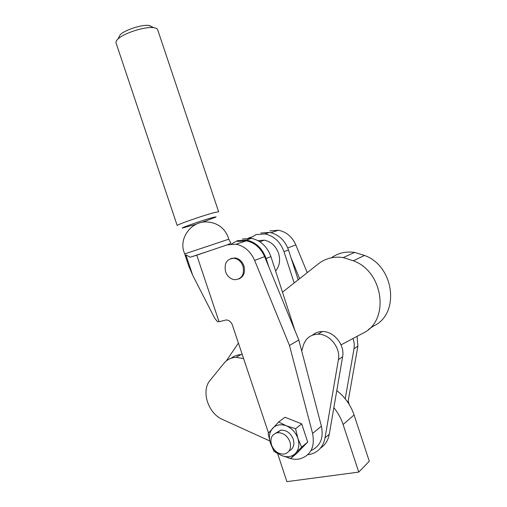 <?xml version="1.0" encoding="UTF-8"?>
<svg xmlns="http://www.w3.org/2000/svg" width="507" height="507" viewBox="0 0 507 507"><rect width="100%" height="100%" fill="white"/><g stroke="black" fill="none" stroke-linecap="round" stroke-linejoin="round"><path stroke-width="0.76" d="M268.507 432.959L232.383 325.069C231.16 321.964 229.139 320.253 226.325 319.936L219.043 321.723L196.76 255.173L190.258 257.207L185.904 254.932L185.144 255.249L184.789 253.893L228.746 239.203L230.666 242.726C231.369 243.132 229.354 244.14 224.633 245.737M231.015 258.481L235.267 257.955C239.348 258.785 242.232 261.447 243.918 265.947C245.458 272.367 243.74 276.733 238.759 279.027M289.979 441.895C287.304 435.564 283.083 432.509 277.316 432.731C271.847 434.258 269.901 438.321 271.479 444.912C274.217 451.388 278.546 454.424 284.459 454.025C289.687 452.383 291.525 448.34 289.979 441.895M289.18 450.888C293.369 448.72 294.732 444.842 293.268 439.246C290.612 432.959 286.417 429.93 280.675 430.164L275.821 433.111M248.443 238.094L251.066 237.206M311.025 450.546C320.31 446.293 323.764 438.168 321.4 426.172L298.813 339.969L289.491 345.489L312.591 433.46C315.062 446.844 310.886 455.299 300.055 458.841C296.196 459.678 292.209 459.317 288.09 457.77M298.813 339.969L264.635 256.637C260.668 247.834 254.577 242.561 246.351 240.831L237.561 241.49M196.76 255.173L227.168 244.875L236.072 244.228C244.412 246.015 250.604 251.402 254.641 260.395L289.491 345.489M270.016 230.913L278.438 230.235C286.297 231.8 292.083 236.693 295.809 244.913L307.236 272.646M348.214 400.86L349.076 404.237M290.701 458.467L295.454 453.416C291.721 456.94 287.114 457.644 281.632 455.539C276.239 453.068 272.481 448.891 270.37 443.017L274.059 451.496L281.632 455.539L290.701 458.467L296.849 453.29L307.698 442.066L301.716 423.871L285.004 417.274L278.692 421.963L268.114 433.434L270.37 443.017C268.596 437.085 269.363 432.167 272.658 428.263C276.264 424.657 280.84 423.852 286.385 425.848L278.692 421.963M219.043 321.723L217.433 321.609L214.683 318.2L192.742 275.339L188.851 266.327L185.144 255.249M291.031 257.79L299.618 278.654M295.568 428.7L286.385 425.848C291.886 428.257 295.733 432.465 297.913 438.479C299.707 444.557 298.889 449.538 295.454 453.416L301.633 447.149L297.913 438.479L295.568 428.7L301.716 423.871M301.633 447.149L307.698 442.066M243.024 266.283C241.338 261.777 238.448 259.109 234.361 258.278C226.94 258.64 224.005 263.108 225.558 271.676C227.301 276.309 230.292 278.989 234.526 279.725C241.725 279.199 244.558 274.718 243.024 266.283M242.555 238.981L251.421 238.366C260.661 240.4 267.17 246.491 270.934 256.643L294.96 330.57M231.433 244.006L237.504 240.616L246.427 240.007C255.731 242.073 262.29 248.227 266.093 258.488L268.767 266.707M260.877 233.036L269.528 232.415C278.539 234.335 284.858 240.179 288.489 249.957L298.179 279.788M249.881 238.17L256.187 234.557L264.895 233.936C273.964 235.882 280.333 241.795 283.996 251.668L294.161 282.957M275.612 271.03C279.585 266.099 280.567 260.18 278.552 253.259C275.802 245.927 271.042 241.566 264.274 240.179L258.019 240.66M357.067 336.331L357.904 346.072L347.929 402.463M352.986 338.505C354.228 341.978 354.564 345.406 354 348.803L345.216 398.8M312.464 335.171C315.227 332.788 318.523 331.578 322.357 331.54C333.834 331.122 345.045 344.931 342.624 356.744L329.284 434.207C328.143 440.374 325.202 445.007 320.468 448.106M231.325 358.17C234.076 355.965 237.276 354.78 240.939 354.608L242.27 354.602M301.716 351.047L303.37 345.242C305.765 338.22 310.626 334.538 317.959 334.202C329.518 333.802 340.831 347.764 338.403 359.691L325.044 437.871C323.251 446.654 318.371 452.13 310.404 454.291L307.812 454.728M269.737 440.938L222.484 419.441C208.028 413.427 200.867 390.77 210.126 380.301L223.961 363.297C227.06 359.577 231.084 357.587 236.021 357.327L243.607 358.595M118.587 37.81L120.191 34.717C124.893 29.97 141.542 24.558 148.766 25.407L152.575 27.125M196.355 224.183L182.298 228.093C181.075 227.763 204.524 219.632 213.067 217.433L216.102 216.857L215.595 217.23L201.672 222.421M120.191 34.717L117.941 39.045C116.325 40.579 115.691 41.866 116.046 42.911L177.197 225.539C175.637 225.07 204.498 215.019 214.936 212.427L218.631 211.793L157.671 29.729M117.941 39.045C123.676 33.285 144.242 26.592 153.051 27.612L153.665 27.676C155.928 27.961 157.252 28.626 157.645 29.653M331.375 257.79C338.163 252.98 345.926 251.187 354.659 252.416L364.501 255.465C394.459 265.985 400.257 314.074 373.475 326.064L368.519 329.398M282.481 292.178L318.802 263.52C325.843 258.234 333.98 256.257 343.226 257.581L353.29 260.756L364.501 255.465M226.312 360.933L238.404 343.062M341.053 344.868L362.638 333.365C389.984 321.185 383.938 271.682 353.29 260.756M336.8 390.586C344.956 397 350.717 405.125 354.082 414.96L369.292 461.256L358.741 472.093L286.886 481.65L277.671 453.651M333.853 407.679C337.985 412.787 341.065 418.389 343.1 424.498L358.741 472.093M321.4 426.172L312.591 433.46M264.635 256.637L254.641 260.395M295.809 244.913L287.748 247.948M192.742 275.339L185.904 254.932M270.934 256.643L266.093 258.488M288.489 249.957L283.996 251.668M354 348.803L357.904 346.072M329.284 434.207L325.044 437.871M338.403 359.691L342.624 356.744M354.082 414.96L343.1 424.498M190.258 257.207L210.747 250.439M277.316 432.731L280.675 430.164M228.746 239.203L228.194 237.282C224.493 227.89 217.465 222.776 207.116 221.946C190.702 220.894 177.767 239.507 184.782 253.88M246.351 240.831L236.072 244.228M278.438 230.235L270.966 232.7M235.267 257.955L234.361 258.278M251.421 238.366L246.427 240.007M269.528 232.415L264.895 233.936M259.793 241.712L264.274 240.179M240.939 354.608L236.021 357.327M317.959 334.202L322.357 331.54M149.273 25.464L153.665 27.676M343.226 257.581L354.659 252.416"/></g></svg>
